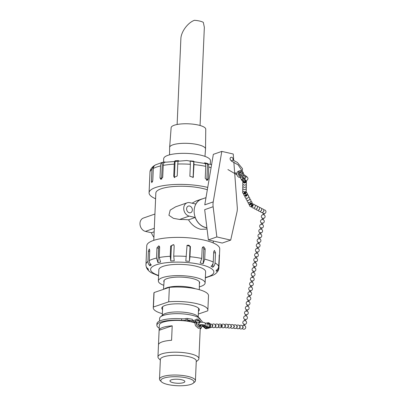 <?xml version="1.0" encoding="UTF-8"?>
<svg xmlns="http://www.w3.org/2000/svg" width="406" height="406" viewBox="0 0 406 406"><rect width="100%" height="100%" fill="white"/><g stroke="black" fill="none" stroke-linecap="round" stroke-linejoin="round"><path stroke-width="0.61" d="M224.949 325.485L225.183 325.49A0.482 0.381 90.7 0 1 225.173 326.46L224.939 326.454M221.077 325.439L222.016 325.45A0.482 0.381 90.7 0 1 222.001 326.419L221.067 326.409A0.482 0.381 90.7 0 1 221.077 325.439A0.482 0.381 90.7 0 1 221.067 326.409M218.611 325.409L218.844 325.414A0.482 0.381 90.7 0 1 218.834 326.378L218.601 326.378M212.272 325.333L212.505 325.333A0.482 0.381 90.7 0 1 212.49 326.302L212.257 326.297M215.439 325.368L215.672 325.373A0.482 0.381 90.7 0 1 215.662 326.343L215.429 326.338M225.076 325.49A0.482 0.396 94.4 0 1 225.421 326.348M242.788 326.764L242.869 326.769A0.482 0.396 94.4 0 1 242.798 327.738L242.712 327.728M239.86 326.541L239.941 326.546A0.482 0.396 94.4 0 1 239.87 327.51L239.784 327.505M236.931 326.317L237.013 326.322A0.482 0.396 94.4 0 1 236.942 327.287L236.855 327.282M228.147 325.642L228.228 325.653A0.482 0.396 94.4 0 1 228.157 326.617L228.07 326.612M231.075 325.866L231.156 325.876A0.482 0.396 94.4 0 1 231.085 326.84L230.999 326.835M234.003 326.094L234.084 326.099A0.482 0.396 94.4 0 1 234.013 327.063L233.927 327.058M248.208 300.146L249.096 300.212L248.848 301.638L247.893 301.47L248.848 301.638M247.366 304.962L248.254 305.028L248.02 306.357M246.528 309.778L247.411 309.849L247.163 311.27L246.209 311.103L247.163 311.27M244.001 324.232L244.889 324.298L244.656 325.622M244.843 319.415L245.726 319.481L245.498 320.806M245.686 314.599L246.569 314.665L246.34 315.99M252.963 272.472L253.192 271.147L253.709 271.081L254.146 271.315L253.917 272.639M252.106 277.384L253.06 277.552L252.106 277.384L252.354 275.963L253.303 276.136M253.06 277.552L253.308 276.131M251.278 282.109L251.512 280.779L252.024 280.713L252.466 280.947L252.233 282.277M248.751 296.558L248.985 295.228L249.502 295.162L249.939 295.395L249.705 296.725M250.532 292.005L249.578 291.838L250.532 292.005M249.578 291.838L249.827 290.412L250.781 290.584M251.375 287.189L250.421 287.022L251.375 287.189L251.624 285.763L251.182 285.53L250.669 285.596L250.421 287.022M258.394 242.392L259.201 242.412L258.967 243.742A1.883 1.883 0 0 0 256.47 244.656A1.883 1.883 0 0 0 257.389 247.158M258.13 243.59L258.805 243.691M257.171 248.391L257.404 247.066L258.211 247.087L258.125 248.558M257.287 248.406L257.962 248.508M256.328 253.207L256.562 251.882L257.368 251.903L257.282 253.374M254.592 267.772L253.786 267.752L254.592 267.772M253.786 267.752L254.034 266.331L254.841 266.351L254.74 267.919M254.76 262.855L255.435 262.956M254.648 262.839L254.877 261.515L255.684 261.535L255.602 263.007A1.883 1.883 0 0 0 253.105 263.92A1.883 1.883 0 0 0 254.019 266.427M255.602 258.038L256.277 258.14M255.486 258.023L255.719 256.699L256.526 256.719L256.44 258.191M256.445 253.222L257.12 253.324M263.068 214.672L263.327 213.307L264.25 213.515L264.022 214.84M263.078 214.728L263.692 214.733M262.225 219.494L262.454 218.164L263.098 218.123L263.408 218.332L263.179 219.656M262.235 219.544L262.849 219.55M261.383 224.31L261.611 222.98L262.256 222.94L262.565 223.148L262.337 224.472M258.866 238.814L259.48 238.814M258.855 238.758L259.114 237.388L259.728 237.393L260.043 237.596L259.81 238.926M259.708 233.998L260.322 233.998M259.698 233.942L259.957 232.572L260.571 232.577L260.885 232.78L260.652 234.11M260.55 229.177L261.165 229.182M260.54 229.126L260.799 227.756L261.413 227.756L261.728 227.964L261.494 229.294M261.393 224.361L262.007 224.366M251.613 205.243A0.482 0.426 -62.1 0 0 252.425 205.527A0.482 0.426 -62.1 0 0 252.253 204.939A0.482 0.426 -62.1 0 0 251.613 205.243M251.801 205.796L252.43 206.126A0.482 0.426 -62.1 0 0 252.882 205.274L252.253 204.939M252.471 205.294A0.482 0.426 -62.1 0 0 252.217 205.771M254.877 207.278A0.482 0.426 -62.1 0 0 255.212 206.644M263.403 211.79A0.482 0.426 -62.1 0 0 263.743 211.15M261.271 210.663A0.482 0.426 -62.1 0 0 261.611 210.024M259.14 209.532A0.482 0.426 -62.1 0 0 259.475 208.897M257.008 208.405A0.482 0.426 -62.1 0 0 257.343 207.77M251.405 205.39A0.482 0.426 -27.8 0 0 251.476 206.141A0.482 0.426 -27.8 0 0 252.146 205.644A0.482 0.426 -27.8 0 0 251.405 205.39M245.153 193.19A0.482 0.426 -27.8 0 0 244.645 192.5A0.482 0.426 -27.8 0 0 244.453 193.083A0.482 0.426 -27.8 0 0 245.153 193.19M245.285 193.048A0.482 0.426 -27.8 0 0 244.813 193.297M244.453 193.083L244.788 193.718A0.482 0.426 -27.8 0 0 245.645 193.266A0.482 0.426 -27.8 0 0 245.605 193.205M245.747 194.667A0.482 0.426 -27.8 0 0 246.214 195.377A0.482 0.426 -27.8 0 0 246.401 194.713A0.482 0.426 -27.8 0 0 245.747 194.667M246.417 195.195A0.482 0.426 -27.8 0 0 245.95 195.443M245.584 195.23L245.919 195.859A0.482 0.426 -27.8 0 0 246.777 195.408A0.482 0.426 -27.8 0 0 246.736 195.347M250.944 203.771A0.482 0.426 -27.8 0 0 250.477 204.02M250.116 203.807A0.482 0.426 -27.8 0 0 250.974 203.355A0.482 0.426 -27.8 0 0 250.116 203.807L250.451 204.441A0.482 0.426 -27.8 0 0 251.304 203.99A0.482 0.426 -27.8 0 0 251.268 203.924M249.548 202.487A0.482 0.426 -27.8 0 0 250.203 202.137M248.416 200.341A0.482 0.426 -27.8 0 0 249.071 199.996M247.284 198.194A0.482 0.426 -27.8 0 0 247.939 197.849M244.899 193.089A0.482 0.436 0.8 0 0 244.458 192.439A0.482 0.436 0.8 0 0 244.062 193.109A0.482 0.436 0.8 0 0 244.899 193.089M244.184 182.05A0.482 0.436 0.8 0 0 244.96 182.172M244.133 182.035L244.128 182.507A0.482 0.436 0.8 0 0 245.036 182.72A0.482 0.436 0.8 0 0 245.092 182.517L245.097 182.167M207.71 327.642L205.177 325.764L205.289 323.283L208.039 322.765A2.69 2 -105.7 0 1 210.491 325.023A2.69 2 -105.7 0 1 209.252 327.992A2.69 2 -105.7 0 1 207.71 327.642L205.629 325.886M208.435 327.368A2.045 1.522 -105.7 0 1 206.974 325.399A2.045 1.522 -105.7 0 1 207.968 323.435A2.045 1.522 -105.7 0 1 209.988 324.993A2.045 1.522 -105.7 0 1 209.075 327.373A2.045 1.522 -105.7 0 1 208.435 327.368M209.252 327.992L206.755 328.693A2.69 2 -105.7 0 1 205.086 328.246L203.132 326.586L203.827 326.394L205.781 328.048A2.69 2 74.3 0 0 205.903 328.149L203.827 326.394L205.624 325.886L207.578 327.546A2.69 2 74.3 0 0 207.705 327.642M205.903 328.149L207.009 327.835A2.69 2 -105.7 0 1 206.887 327.738L204.934 326.079M205.177 325.688L205.289 323.283A3.228 0.873 -177.5 0 0 205.289 323.242A3.228 0.873 -177.5 0 0 203.132 322.323A3.228 0.873 -177.5 0 0 199.524 322.46M205.172 325.764L205.177 325.764A3.228 0.873 2.5 0 0 205.177 325.729L205.289 323.242M206.106 323.293A2.69 2 74.3 0 0 205.994 323.318A2.69 2 74.3 0 0 205.984 323.323L205.72 323.394M203.132 326.586L202.68 326.465A3.228 0.873 2.5 0 1 202.163 326.465M200.625 326.328A3.228 0.873 2.5 0 1 198.727 325.445A3.228 0.873 2.5 0 1 201.99 324.719A3.228 0.873 2.5 0 1 205.177 325.729M200.838 326.038A2.152 0.579 2.5 0 1 199.803 325.495A2.152 0.579 2.5 0 1 201.98 325.008A2.152 0.579 2.5 0 1 204.101 325.683A2.152 0.579 2.5 0 1 203.599 326.028A2.152 0.579 2.5 0 1 202.3 326.175M207.096 323.009A2.69 2 -105.7 0 1 207.101 323.009A2.69 2 -105.7 0 1 207.106 323.009L207.791 322.816A2.69 2 74.3 0 0 207.786 322.816L205.74 323.399L207.786 322.816A2.69 2 74.3 0 1 208.034 322.77M241.636 180.041L240.154 177.412L241.626 176.899L244.64 179.137A2.69 1.431 36.7 0 1 245.828 181.807A2.69 1.431 36.7 0 1 243.813 181.918A2.69 1.431 36.7 0 1 241.636 180.041M242.509 180.604A2.045 1.086 36.7 0 1 242.037 178.975A2.045 1.086 36.7 0 1 244.326 179.33A2.045 1.086 36.7 0 1 245.315 181.421A2.045 1.086 36.7 0 1 242.509 180.604M244.64 179.132A2.69 1.431 -143.3 0 0 244.371 178.929L244.64 179.137M239.875 170.708L238.403 171.22A3.228 2.573 70.8 0 0 236.967 174.885A3.228 2.573 70.8 0 0 240.159 177.407L241.626 176.899A3.228 2.573 -109.2 0 1 238.439 174.372A3.228 2.573 -109.2 0 1 239.875 170.708A3.228 2.573 -109.2 0 1 241.595 170.83M246.061 177.234A2.69 1.431 -143.3 0 0 245.787 177.031L243.427 175.412L246.061 177.234L245.188 178.401A2.69 1.431 36.7 0 0 244.914 178.204L242.555 176.58L243.976 174.681L246.335 176.3A2.69 1.431 36.7 0 1 247.797 179.173L245.828 181.807M242.879 171.941A3.228 2.573 -109.2 0 1 243.59 174.265L243.976 174.681M242.012 177.31L242.555 176.58M242.489 173.002A2.152 1.715 -109.2 0 1 242.331 175.275A2.152 1.715 -109.2 0 1 241.646 175.788A2.152 1.715 -109.2 0 1 239.317 174.321A2.152 1.715 -109.2 0 1 240.23 171.723A2.152 1.715 -109.2 0 1 241.489 171.865M240.834 175.823A2.152 1.715 70.8 0 0 240.859 175.788A2.152 1.715 70.8 0 0 241.22 174.286M240.712 172.986A2.152 1.715 70.8 0 0 239.57 172.2M198.453 311.214A18.803 5.07 -177.5 0 0 198.656 308.306A18.803 5.07 -177.5 0 0 180.787 303.876A18.803 5.07 -177.5 0 0 162.593 306.733A18.803 5.07 -177.5 0 0 162.547 309.646M198.326 314.051L207.699 310.854A27.329 7.369 -177.5 0 0 207.867 310.133A27.329 7.369 -177.5 0 0 168.713 301.815L153.427 307.022A27.329 7.369 -177.5 0 0 153.26 307.748A27.329 7.369 -177.5 0 0 162.37 313.701M153.427 307.022L154.057 292.559L169.348 287.352L168.713 301.815M154.057 292.559A27.329 7.369 -177.5 0 0 153.889 293.284L153.26 307.748M195.413 288.757A17.955 4.842 -177.5 0 0 166.704 287.798A17.955 4.842 -177.5 0 0 164.176 289.087L164.12 289.133M207.867 310.133L208.501 295.669A27.329 7.369 -177.5 0 0 169.348 287.352M171.581 340.289A20.498 5.527 -177.5 0 0 158.487 344.75L159.116 330.286L172.21 325.825L171.581 340.289M159.116 330.286A20.498 5.527 2.5 0 1 172.21 325.825M160.345 360.117L158.705 358.462A20.498 5.527 2.5 0 1 157.954 356.884L159.34 325.135A20.498 5.527 2.5 0 1 172.388 320.573A20.498 5.527 2.5 0 1 194.738 322.841M196.134 323.343A20.498 5.527 2.5 0 1 198.762 324.693M200.173 326.241A20.498 5.527 2.5 0 1 200.285 326.657M157.954 356.884A20.498 5.527 2.5 0 1 178.67 352.256A20.498 5.527 2.5 0 1 198.91 358.671A20.498 5.527 2.5 0 1 198.021 360.183L196.245 361.685M167.815 384.512A16.6 4.476 2.5 0 1 161.431 381.797A16.6 4.476 2.5 0 1 177.605 376.768A16.6 4.476 2.5 0 1 193.276 383.188A16.6 4.476 2.5 0 1 167.815 384.512M173.098 382.711A7.46 2.01 2.5 0 1 169.952 380.919A7.46 2.01 2.5 0 1 177.493 379.234A7.46 2.01 2.5 0 1 184.862 381.569A7.46 2.01 2.5 0 1 180.792 383.173A7.46 2.01 2.5 0 1 173.098 382.711M161.431 381.797L160.172 380.529A17.971 4.847 2.5 0 1 159.512 379.143A17.971 4.847 2.5 0 1 177.676 375.088A17.971 4.847 2.5 0 1 195.418 380.711A17.971 4.847 2.5 0 1 194.641 382.036L193.276 383.188M159.512 379.143L160.375 359.427A17.971 4.847 2.5 0 1 178.538 355.367A17.971 4.847 2.5 0 1 196.276 360.995L195.418 380.711M159.517 321.06L159.634 318.365A20.498 5.527 2.5 0 1 160.522 316.853A20.498 5.527 2.5 0 1 180.355 313.736A20.498 5.527 2.5 0 1 199.838 318.568A20.498 5.527 2.5 0 1 200.391 319.304M160.522 316.853L163.045 314.716A17.971 4.847 2.5 0 1 180.431 311.986A17.971 4.847 2.5 0 1 197.514 316.223L199.838 318.568M200.062 125.49L204.35 27.268L203.304 22.355A11.48 3.096 2.5 0 0 194.449 20.3C187.79 22.64 181.005 31.891 180.868 38.824L177.128 124.49M204.969 156.381L205.532 149.032A17.971 4.847 -177.5 0 0 205.537 148.946L205.756 129.199A17.331 4.674 -177.5 0 0 198.453 125.078A17.331 4.674 -177.5 0 0 180.65 123.992A17.331 4.674 -177.5 0 0 171.134 127.692L169.632 147.378A17.971 4.847 -177.5 0 0 169.627 147.464L169.546 154.833M205.537 148.946A17.971 4.847 -177.5 0 0 197.966 144.668A17.971 4.847 -177.5 0 0 179.503 143.546A17.971 4.847 -177.5 0 0 169.632 147.378M195.651 320.019L195.58 321.598A24.533 6.618 2.5 0 1 199.189 322.755A1.482 0.401 2.5 0 1 199.498 323.019L199.569 321.445A1.482 0.401 -177.5 0 0 199.26 321.182A24.533 6.618 -177.5 0 0 195.651 320.019L192.317 320.593M181.649 318.781A22.325 6.019 -177.5 0 0 156.929 323.704L156.858 325.277A22.325 6.019 2.5 0 1 181.578 320.359L181.649 318.781A5.379 1.451 2.5 0 0 186.105 318.527A1.482 0.401 -177.5 0 1 187.638 318.487A24.533 6.618 -177.5 0 1 192.373 319.263L192.185 321.405L191.003 321.846M201.442 327.454A22.325 6.019 2.5 0 1 200.199 329.109M159.208 328.134A22.325 6.019 2.5 0 1 156.858 325.277M199.498 323.019A1.482 0.401 2.5 0 1 199.341 323.186A5.379 1.451 -177.5 0 0 198.762 323.8M193.687 320.161L193.621 321.74L195.58 321.598M192.302 322.151L193.621 321.74M181.578 320.359A5.379 1.451 2.5 0 0 186.034 320.101A1.482 0.401 2.5 0 1 187.572 320.06A24.533 6.618 2.5 0 1 192.307 320.836M187.887 321.273A1.345 0.36 2.5 0 1 187.526 321.004A1.345 0.36 2.5 0 1 188.886 320.699A1.345 0.36 2.5 0 1 190.211 321.121A1.345 0.36 2.5 0 1 189.962 321.319A1.345 0.36 2.5 0 1 188.815 321.425M194.195 322.674A1.345 0.36 2.5 0 1 194.104 322.531A1.345 0.36 2.5 0 1 194.352 322.334A1.345 0.36 2.5 0 1 195.859 322.257A1.345 0.36 2.5 0 1 196.788 322.648A1.345 0.36 2.5 0 1 196.108 322.932M231.648 157.269A1.776 1.416 -109.2 0 1 233.014 158.908A1.776 1.416 -109.2 0 1 232.161 160.654A1.776 1.416 -109.2 0 1 230.238 159.446A1.776 1.416 -109.2 0 1 230.989 157.3A1.776 1.416 -109.2 0 1 231.648 157.269M205.121 283.007L205.614 271.766A23.401 6.308 -177.5 0 0 195.56 266.097A23.401 6.308 -177.5 0 0 171.515 264.697A23.401 6.308 -177.5 0 0 158.853 269.726L158.36 280.967A23.401 6.308 2.5 0 1 171.022 275.943A23.401 6.308 2.5 0 1 195.073 277.339A23.401 6.308 2.5 0 1 205.121 283.007A23.401 6.308 2.5 0 1 199.336 286.859M163.791 285.311A23.401 6.308 2.5 0 1 158.36 280.967M163.547 162.126L163.699 158.7A23.401 6.308 2.5 0 1 176.361 153.676A23.401 6.308 2.5 0 1 200.407 155.072A23.401 6.308 2.5 0 1 210.46 160.74L210.308 164.166M155.711 164.77C154.244 165.501 153.448 166.734 153.316 168.47L152.798 180.426L151.808 182.654L151.433 181.284L151.956 169.327L153.615 166.064L154.955 165.222M160.537 165.952C160.649 164.222 161.248 163.055 162.324 162.461L165.019 161.908C163.943 162.501 163.349 163.664 163.232 165.394L162.71 177.351L160.756 179.35L160.015 177.909L160.537 165.952A36.53 9.851 2.5 0 0 153.316 168.47M174.255 164.156C174.347 162.425 174.631 161.299 175.113 160.771L178.61 160.629C178.127 161.157 177.843 162.283 177.752 164.014L177.229 175.971L174.22 177.361L173.732 176.113L174.255 164.156A36.53 9.851 2.5 0 0 163.232 165.394M190.384 164.298L190.186 160.888L193.789 161.192L193.992 164.597L193.231 177.346L189.866 176.255L190.384 164.298A36.53 9.851 2.5 0 0 177.752 164.014M205.74 166.348C205.786 164.618 205.39 163.435 204.553 162.796L207.552 163.481C208.39 164.115 208.78 165.303 208.74 167.033L208.217 178.99L207.339 180.365L205.218 178.305L205.74 166.348A36.53 9.851 2.5 0 0 193.992 164.597M155.594 198.767A36.53 9.851 2.5 0 1 149.073 192.764A36.53 9.851 2.5 0 1 169.586 184.847A36.53 9.851 2.5 0 1 207.73 187.42M201.68 263.347L200.178 262.976L201.716 258.47L202.168 248.223L203.081 246.833L203.766 246.797L205.162 248.908L204.715 259.155L203.178 263.661L201.68 263.347M189.967 256.719L189.414 261.373L185.811 261.068L187.049 245.376L190.414 246.472L189.967 256.719A36.53 9.851 -177.5 0 1 201.716 258.47M173.727 256.135L174.235 260.809L170.738 260.951L170.231 256.277L170.677 246.026L173.672 244.62L174.174 245.889L173.727 256.135A36.53 9.851 -177.5 0 1 186.364 256.419M159.213 257.516L160.644 262.088L157.949 262.641L156.518 258.069L156.965 247.822L158.868 245.808L159.66 247.269L159.213 257.516A36.53 9.851 -177.5 0 1 170.231 256.277M149.296 260.591C149.271 262.342 149.951 263.793 151.336 264.951L149.976 265.808C148.591 264.651 147.911 263.2 147.936 261.449L148.383 251.202L149.291 248.959L149.743 250.34L149.296 260.591A36.53 9.851 -177.5 0 1 156.518 258.069M145.942 264.748C145.921 266.493 146.657 267.853 148.149 268.833L148.393 269.823L146.546 267.706L146.216 266.498M146.546 267.706C147.561 269.868 149.266 271.609 151.666 272.928L158.584 275.836M213.942 274.781L215.281 273.938C217.662 272.03 218.88 269.939 218.93 267.655A36.53 9.851 -177.5 0 0 218.925 267.376C218.798 269.117 217.946 270.442 216.368 271.35L216.129 270.36C217.702 269.447 218.555 268.122 218.687 266.382L219.336 254.806M215.053 262.956C214.926 264.707 214.175 266.128 212.8 267.219L210.998 266.29C212.379 265.199 213.13 263.773 213.251 262.027L213.703 251.781L214.434 250.426L215.5 252.71L215.053 262.956A36.53 9.851 -177.5 0 1 218.687 266.382M218.93 267.655L219.747 248.949A36.53 9.851 -177.5 0 0 204.061 240.098A36.53 9.851 -177.5 0 0 166.521 237.916A36.53 9.851 -177.5 0 0 146.759 245.762L145.947 265.219M219.133 256.135C219.362 254.202 219.443 254.532 219.377 257.13L218.925 267.376M164.034 282.074A17.971 4.847 2.5 0 1 163.791 281.206A17.971 4.847 2.5 0 1 173.509 277.344A17.971 4.847 2.5 0 1 191.977 278.42A17.971 4.847 2.5 0 1 199.691 282.774A17.971 4.847 2.5 0 1 199.371 283.616M153.778 240.347L155.843 193.058A29.75 8.024 2.5 0 1 171.941 186.669A29.75 8.024 2.5 0 1 202.513 188.445A29.75 8.024 2.5 0 1 207.329 189.769M207.019 228.751L205.832 229.167L200.731 229.278C195.667 227.979 191.591 224.828 188.516 219.819A29.75 8.024 -177.5 0 0 179.604 219.463L173.463 218.347L168.916 215.292L170.195 210.095L175.615 206.821L187.176 202.792A6.993 5.577 70.8 0 0 183.827 209.663A6.993 5.577 70.8 0 0 189.186 216.119L195.195 217.489A14.9 11.886 70.8 0 0 206.898 227.766M202.756 198.788A14.9 11.886 70.8 0 0 201.381 199.153L196.017 201.026L192.084 203.193M195.195 217.489L188.516 219.819M201.381 199.153A14.9 11.886 70.8 0 0 195.778 204.035L189.775 202.665A6.993 5.577 70.8 0 0 187.176 202.792M154.153 231.806L151.433 232.755A14.9 11.886 70.8 0 0 153.91 237.317M189.333 212.759A3.497 2.791 -109.2 0 1 186.653 209.526A3.497 2.791 -109.2 0 1 188.328 206.091A3.497 2.791 -109.2 0 1 192.114 208.476A3.497 2.791 -109.2 0 1 190.632 212.693A3.497 2.791 -109.2 0 1 189.333 212.759M233.836 161.908L237.277 207.375A14.794 11.799 -109.2 0 1 236.952 212.155L230.699 240.103L216.845 236.942L213.135 206.725A14.794 11.799 -109.2 0 1 213.231 201.894L221.798 151.402L233.242 154.011L233.719 160.36M206.887 227.664A14.794 11.799 -109.2 0 1 194.449 214.525A14.794 11.799 -109.2 0 1 201.417 199.255L205.989 197.656M230.699 240.103L222.244 243.052L208.385 239.89L204.68 209.674L213.135 206.725M208.385 239.89L216.845 236.942M213.231 201.894L204.771 204.847L213.338 154.356L221.798 151.402M151.433 232.755L145.429 231.384L154.305 228.289M154.93 214.038L143.419 218.052A6.993 5.577 70.8 0 0 140.065 224.929A6.993 5.577 70.8 0 0 145.429 231.384M149.976 265.808L150.073 263.53M157.949 262.641L158.573 248.365A1.827 1.284 108.6 0 1 159.548 246.518M170.738 260.951L171.362 246.675A1.827 1.68 133.3 0 1 173.971 245.001M186.897 245.706A1.827 1.741 -148.9 0 1 190.038 247.092L189.414 261.373M202.467 247.305A1.827 1.457 -109.2 0 1 203.802 249.38L203.178 263.661M212.957 263.57L212.8 267.219M216.418 270.188L216.368 271.35M193.789 161.192L193.094 177.178A1.827 1.741 -148.9 0 1 193.007 177.635M174.616 177.63A1.827 1.68 133.3 0 1 174.418 176.757L175.113 160.771M161.725 179.178A1.827 1.284 108.6 0 1 161.624 178.447L162.324 162.461M207.552 163.481L206.857 179.467A1.827 1.457 -109.2 0 1 206.568 180.371M207.578 327.546L206.887 327.738M205.781 328.048L205.086 328.246M245.787 177.031L246.335 176.3M244.371 178.929L244.914 178.204M199.26 321.182L199.189 322.755M187.572 320.06L187.638 318.487M186.034 320.101L186.105 318.527M149.073 192.764L149.966 172.347A36.53 9.851 2.5 0 1 151.956 169.327M208.74 167.033A36.53 9.851 2.5 0 1 211.084 167.663M205.36 277.511A31.658 8.536 -177.5 0 0 200.265 264.458A31.658 8.536 -177.5 0 0 158.558 264.123A31.658 8.536 -177.5 0 0 158.599 275.471M147.936 261.449A36.53 9.851 -177.5 0 0 145.942 264.468M213.251 262.027A36.53 9.851 -177.5 0 0 204.715 259.155M179.604 219.463L189.186 216.119M149.697 251.4L148.383 251.202M158.573 248.365L156.965 247.822M171.362 246.675L170.677 246.026M190.038 247.092L190.414 246.472M203.802 249.38L205.162 248.908M213.652 252.918L215.5 252.71M219.088 257.12L219.377 257.13M193.094 177.178L193.469 176.554M174.418 176.757L173.732 176.113M161.624 178.447L160.015 177.909M152.631 181.462L151.433 181.284M206.857 179.467L208.217 178.99M227.964 326.866A1.883 1.883 0 0 0 227.253 324.369A1.883 1.883 0 0 0 224.721 324.952A1.883 1.883 0 0 1 227.548 324.582A1.883 1.883 0 0 1 227.512 327.429A1.883 1.883 0 0 1 224.696 326.987A1.883 1.883 0 0 0 227.964 326.866M221.3 326.409A1.883 1.883 0 0 0 224.071 327.576A1.883 1.883 0 0 0 224.427 324.587A1.883 1.883 0 0 0 221.311 325.445M218.357 326.906A1.883 1.883 0 0 0 221.168 327.348A1.883 1.883 0 0 0 221.204 324.501A1.883 1.883 0 0 0 218.382 324.876M208.308 327.327A1.883 1.883 0 0 0 207.339 323.871M209.922 327.601A1.883 1.883 0 0 0 212.328 325.861A1.883 1.883 0 0 0 210.049 323.952M212.018 326.83A1.883 1.883 0 0 0 214.83 327.272A1.883 1.883 0 0 0 214.865 324.424A1.883 1.883 0 0 0 212.044 324.795M215.19 326.866A1.883 1.883 0 0 0 218.002 327.307A1.883 1.883 0 0 0 218.037 324.465A1.883 1.883 0 0 0 215.21 324.836M245.742 327.454A1.883 1.883 0 0 0 242.489 326.043A1.883 1.883 0 0 1 245.549 328.175A1.883 1.883 0 0 1 242.311 328.398A1.883 1.883 0 0 0 245.742 327.454M239.383 328.17A1.883 1.883 0 0 0 242.108 328.581A1.883 1.883 0 0 0 242.321 325.83A1.883 1.883 0 0 0 239.56 325.82M236.454 327.947A1.883 1.883 0 0 0 239.18 328.358A1.883 1.883 0 0 0 239.393 325.607A1.883 1.883 0 0 0 236.632 325.597M227.67 327.277A1.883 1.883 0 0 0 230.395 327.683A1.883 1.883 0 0 0 230.608 324.937A1.883 1.883 0 0 0 227.847 324.927M230.598 327.5A1.883 1.883 0 0 0 233.323 327.911A1.883 1.883 0 0 0 233.536 325.16A1.883 1.883 0 0 0 230.775 325.15M233.526 327.723A1.883 1.883 0 0 0 236.251 328.134A1.883 1.883 0 0 0 236.465 325.384A1.883 1.883 0 0 0 233.704 325.373M249.081 300.308A1.883 1.883 0 0 0 250.624 297.634A1.883 1.883 0 0 0 247.584 297.106A1.883 1.883 0 0 0 248.127 300.141A1.883 1.883 0 0 1 247.163 297.75A1.883 1.883 0 0 1 249.492 296.639A1.883 1.883 0 0 1 249.081 300.308M247.893 301.47L248.142 300.044M248.239 305.124A1.883 1.883 0 0 0 249.954 303.13A1.883 1.883 0 0 0 246.229 302.886A1.883 1.883 0 0 0 247.284 304.957M247.066 306.19L247.3 304.865M247.396 309.94A1.883 1.883 0 0 0 249.111 307.946A1.883 1.883 0 0 0 245.386 307.702A1.883 1.883 0 0 0 246.442 309.773M243.701 325.455L243.935 324.13M244.869 324.394A1.883 1.883 0 0 0 246.584 322.394A1.883 1.883 0 0 0 242.859 322.151A1.883 1.883 0 0 0 243.915 324.227M244.544 320.638L244.772 319.314M245.711 319.578A1.883 1.883 0 0 0 247.427 317.578A1.883 1.883 0 0 0 243.701 317.335A1.883 1.883 0 0 0 244.757 319.41M245.386 315.822L245.615 314.498M246.554 314.757A1.883 1.883 0 0 0 248.269 312.762A1.883 1.883 0 0 0 244.544 312.518A1.883 1.883 0 0 0 245.6 314.594M246.209 311.103L246.457 309.682M252.141 269.071A1.883 1.883 0 0 0 253.177 271.244A1.883 1.883 0 0 1 252.263 268.736A1.883 1.883 0 0 1 255.821 269.863A1.883 1.883 0 0 1 254.131 271.411A1.883 1.883 0 0 0 254.222 267.666A1.883 1.883 0 0 0 252.141 269.071M253.288 276.227A1.883 1.883 0 0 0 253.699 272.558A1.883 1.883 0 0 0 251.37 273.664A1.883 1.883 0 0 0 252.334 276.06M252.446 281.043A1.883 1.883 0 0 0 252.857 277.374A1.883 1.883 0 0 0 250.527 278.486A1.883 1.883 0 0 0 251.492 280.876M249.923 295.492A1.883 1.883 0 0 0 250.329 291.823A1.883 1.883 0 0 0 248.005 292.934A1.883 1.883 0 0 0 248.969 295.324M250.532 292L250.781 290.579M250.766 290.676A1.883 1.883 0 0 0 251.172 287.006A1.883 1.883 0 0 0 248.848 288.118A1.883 1.883 0 0 0 249.812 290.508M251.603 285.86A1.883 1.883 0 0 0 252.014 282.19A1.883 1.883 0 0 0 249.685 283.302A1.883 1.883 0 0 0 250.649 285.692M258.216 242.336A1.883 1.883 0 0 0 258.231 242.341A1.883 1.883 0 0 1 257.252 239.987A1.883 1.883 0 0 1 260.896 240.809A1.883 1.883 0 0 1 259.185 242.509A1.883 1.883 0 0 0 260.728 239.839A1.883 1.883 0 0 0 257.693 239.296A1.883 1.883 0 0 0 258.216 242.336M258.013 243.575L258.246 242.245M258.343 247.325A1.883 1.883 0 0 0 258.982 243.747M257.5 252.141A1.883 1.883 0 0 0 258.14 248.563A1.883 1.883 0 0 0 255.628 249.472A1.883 1.883 0 0 0 256.546 251.974M254.973 266.595A1.883 1.883 0 0 0 255.613 263.012M255.816 261.774A1.883 1.883 0 0 0 256.455 258.196A1.883 1.883 0 0 0 253.948 259.104A1.883 1.883 0 0 0 254.861 261.611M256.658 256.957A1.883 1.883 0 0 0 257.297 253.38A1.883 1.883 0 0 0 254.785 254.288A1.883 1.883 0 0 0 255.704 256.795M264.235 213.612A1.883 1.883 0 0 0 265.935 211.455A1.883 1.883 0 0 0 263.682 209.892A1.883 1.883 0 0 1 265.854 212.343A1.883 1.883 0 0 1 264.235 213.612M262.327 212.45A1.883 1.883 0 0 0 263.281 213.444A1.883 1.883 0 0 1 262.327 212.45M263.392 218.428A1.883 1.883 0 0 0 263.733 214.738A1.883 1.883 0 0 0 261.464 215.901A1.883 1.883 0 0 0 262.438 218.261M262.55 223.244A1.883 1.883 0 0 0 262.89 219.555A1.883 1.883 0 0 0 260.622 220.717A1.883 1.883 0 0 0 261.596 223.077M260.023 237.693A1.883 1.883 0 0 0 260.363 234.003A1.883 1.883 0 0 0 258.094 235.17A1.883 1.883 0 0 0 259.069 237.525M260.865 232.877A1.883 1.883 0 0 0 261.205 229.187A1.883 1.883 0 0 0 258.937 230.349A1.883 1.883 0 0 0 259.911 232.709M261.708 228.06A1.883 1.883 0 0 0 262.048 224.371A1.883 1.883 0 0 0 259.779 225.533A1.883 1.883 0 0 0 260.753 227.893M249.492 204.36A1.883 1.883 0 0 0 251.045 206.837A1.883 1.883 0 0 0 253.151 204.812A1.883 1.883 0 0 0 250.741 203.162A1.883 1.883 0 0 1 253.151 205.162A1.883 1.883 0 0 1 250.38 206.624A1.883 1.883 0 0 1 250.086 203.507A1.883 1.883 0 0 0 249.492 204.36M251.608 205.553A1.883 1.883 0 0 0 252.831 207.887A1.883 1.883 0 0 0 254.318 204.446A1.883 1.883 0 0 0 251.943 204.913M253.801 207.938A1.883 1.883 0 0 0 257.323 207.831A1.883 1.883 0 0 0 255.151 205.38M260.195 211.323A1.883 1.883 0 0 0 263.722 211.211A1.883 1.883 0 0 0 261.55 208.765M258.064 210.191A1.883 1.883 0 0 0 261.591 210.085A1.883 1.883 0 0 0 259.414 207.639M255.932 209.065A1.883 1.883 0 0 0 259.454 208.958A1.883 1.883 0 0 0 257.282 206.512M245.605 193.616A1.883 1.883 0 0 0 246.026 191.018A1.883 1.883 0 0 1 243.438 193.667A1.883 1.883 0 0 1 242.971 190.977A1.883 1.883 0 0 0 245.605 193.616M245.645 193.266L245.31 192.632M244.427 192.784A1.883 1.883 0 0 0 244.722 195.905A1.883 1.883 0 0 0 247.487 194.444A1.883 1.883 0 0 0 245.082 192.439M246.777 195.408L246.442 194.773M245.559 194.931A1.883 1.883 0 0 0 245.853 198.047A1.883 1.883 0 0 0 248.619 196.585A1.883 1.883 0 0 0 246.214 194.586M251.304 203.99L250.974 203.355M248.305 202.427A1.883 1.883 0 0 0 249.639 204.639A1.883 1.883 0 0 0 251.928 203.431A1.883 1.883 0 0 0 250.852 201.082M247.173 200.28A1.883 1.883 0 0 0 248.508 202.492A1.883 1.883 0 0 0 250.796 201.285A1.883 1.883 0 0 0 249.72 198.935M246.041 198.133A1.883 1.883 0 0 0 247.376 200.351A1.883 1.883 0 0 0 249.665 199.143A1.883 1.883 0 0 0 248.589 196.788M242.783 178.701A1.883 1.883 0 0 0 245.366 180.624M242.758 181.294A1.883 1.883 0 0 0 246.244 182.05A1.883 1.883 0 0 0 246.503 180.903M243.493 181.766A1.883 1.883 0 0 0 243.331 184.679A1.883 1.883 0 0 0 246.219 184.253A1.883 1.883 0 0 0 245.803 181.842M243.001 188.775A1.883 1.883 0 0 0 243.468 191.465A1.883 1.883 0 0 0 246.051 188.815M243.032 186.572A1.883 1.883 0 0 0 243.498 189.262A1.883 1.883 0 0 0 246.082 186.613M243.057 184.37A1.883 1.883 0 0 0 243.524 187.059A1.883 1.883 0 0 0 246.112 184.41M198.727 325.445L198.793 323.973M201.239 325.008L199.696 326.952L198.712 326.947L196.666 325.099L196.134 322.303M196.991 320.405L197.737 319.979L199.894 320.664L200.955 322.237M202.619 325.064L201.082 327.769L198.361 328.266L195.453 325.729L194.763 322.247M195.525 320.029L196.286 319.212L199.874 318.979L202.005 321.253L202.411 322.252M232.856 160.025L237.419 162.491L242.473 168.642L242.209 173.418L239.586 174.869M236.947 174.819L227.918 169.551M239.175 173.55L241.149 172.55L241.428 169.825L238.144 164.887L231.247 160.974M236.84 173.408L234.653 172.702M164.171 280.277L163.481 289.351M199.392 281.815L199.305 289.691M198.91 358.671L200.239 328.21M200.498 322.278L200.534 321.43M198.204 316.919L198.58 308.23M162.298 315.35L162.679 306.667M149.966 172.347C149.956 170.18 151.174 168.084 153.615 166.064M155.462 164.892L162.004 162.486L186.724 160.532L211.602 164.587M205.345 277.877L213.429 275.111M213.226 242.94L213.307 241.017"/></g></svg>
